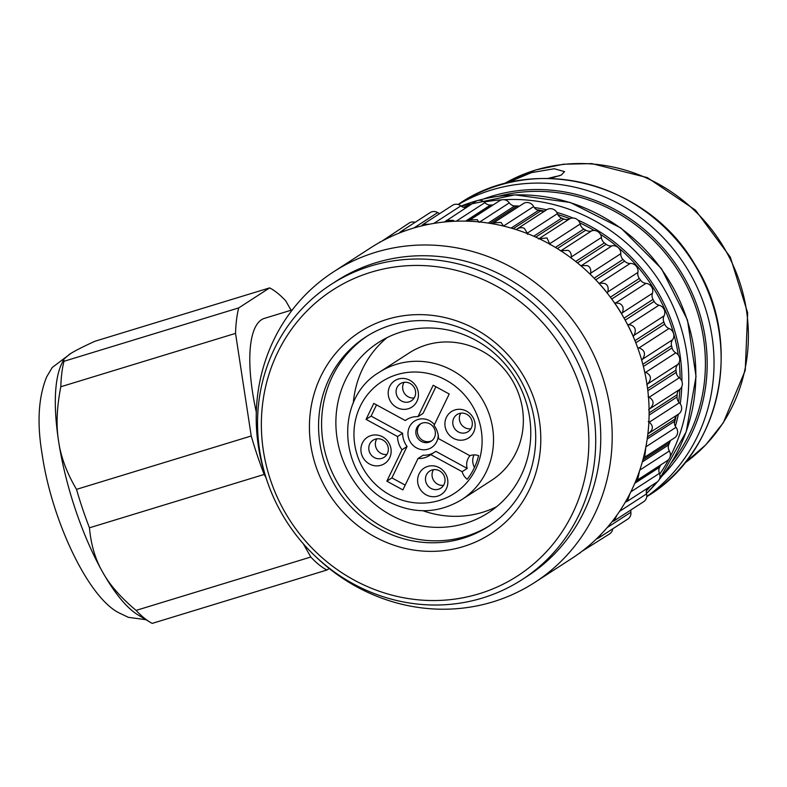 <?xml version="1.0" encoding="UTF-8"?>
<svg xmlns="http://www.w3.org/2000/svg" width="787" height="787" viewBox="0 0 787 787"><rect width="100%" height="100%" fill="white"/><g stroke="black" fill="none" stroke-linecap="round" stroke-linejoin="round"><path stroke-width="1.18" d="M536.724 209.706A166.529 157.459 57.1 0 1 544.004 211.044M557.796 214.546A166.529 157.459 57.1 0 1 569.906 218.707M579.803 222.918A166.529 157.459 57.1 0 1 594.215 230.473M600.392 234.28A166.529 157.459 57.1 0 1 678.266 355.045M679.191 362.345A166.529 157.459 57.1 0 1 680.116 378.498M679.86 389.319A166.529 157.459 57.1 0 1 678.66 401.97M676.122 416.126A166.529 157.459 57.1 0 1 674.4 423.062M612.719 528.825A7.398 6.994 57.1 0 1 609.669 533.842L581.898 551.362M630.958 509.937A7.398 6.994 -122.9 0 0 630.889 512.248A7.398 6.994 57.1 0 1 627.849 519.036L598.494 538.042L601.091 534.275M647.219 488.393A7.398 6.994 -122.9 0 0 646.55 493.882A7.398 6.994 57.1 0 1 643.717 501.673L614.283 520.719L617.047 514.983M660.706 464.95A7.398 6.994 -122.9 0 0 660.539 465.274A179.485 169.707 -122.9 0 1 659.585 467.252A7.398 6.994 -122.9 0 0 659.447 473.341A7.398 6.994 57.1 0 1 656.938 482.106L627.416 501.211L629.895 493.715M670.622 440.395A7.398 6.994 -122.9 0 0 669.314 442.806A179.485 169.707 57.1 0 1 668.635 444.911A7.398 6.994 -122.9 0 0 669.334 451A7.398 6.994 57.1 0 1 667.278 460.7L637.618 479.893L639.546 470.852M676.013 427.321A7.398 6.994 57.1 0 1 674.538 437.867L644.701 457.178L645.901 446.819L676.013 427.321A7.398 6.994 -122.9 0 1 674.498 421.35L647.209 439.008M677.41 414.808A7.398 6.994 -122.9 0 0 674.872 419.146A179.485 169.707 57.1 0 1 674.498 421.35M516.105 229.578L546.749 209.726A7.398 6.994 57.1 0 1 557.403 213.661A7.398 6.994 -122.9 0 0 561.692 218.127A179.485 169.707 57.1 0 1 563.767 218.993A7.398 6.994 -122.9 0 0 569.709 218.806A7.398 6.994 57.1 0 1 580.147 224.029A7.398 6.994 -122.9 0 0 583.806 229.037A179.485 169.707 57.1 0 1 585.754 230.188A7.398 6.994 -122.9 0 0 591.706 230.847A7.398 6.994 57.1 0 1 601.406 237.477A7.398 6.994 -122.9 0 0 604.377 242.908A179.485 169.707 57.1 0 1 606.167 244.324A7.398 6.994 -122.9 0 0 612.011 245.819A7.398 6.994 57.1 0 1 620.786 253.719A7.398 6.994 -122.9 0 0 623.009 259.494A179.485 169.707 57.1 0 1 624.603 261.127A7.398 6.994 -122.9 0 0 630.23 263.438A7.398 6.994 57.1 0 1 637.893 272.45A7.398 6.994 -122.9 0 0 639.329 278.441A179.485 169.707 57.1 0 1 640.697 280.28A7.398 6.994 -122.9 0 0 645.989 283.359A7.398 6.994 57.1 0 1 652.413 293.315A7.398 6.994 -122.9 0 0 653.023 299.404A179.485 169.707 57.1 0 1 654.135 301.411A7.398 6.994 -122.9 0 0 659.004 305.189A7.398 6.994 57.1 0 1 664.051 315.892A7.398 6.994 -122.9 0 0 663.834 321.972A179.485 169.707 57.1 0 1 664.671 324.096A7.398 6.994 -122.9 0 0 669.009 328.504A7.398 6.994 57.1 0 1 672.59 339.748A7.398 6.994 -122.9 0 0 671.537 345.69A179.485 169.707 57.1 0 1 672.078 347.903A7.398 6.994 -122.9 0 0 675.807 352.851A7.398 6.994 57.1 0 1 677.843 364.411A7.398 6.994 -122.9 0 0 675.994 370.106A179.485 169.707 57.1 0 1 676.24 372.359A7.398 6.994 -122.9 0 0 679.279 377.76A7.398 6.994 57.1 0 1 679.732 389.417A7.398 6.994 -122.9 0 0 677.115 394.759A179.485 169.707 57.1 0 1 677.046 397.002A7.398 6.994 -122.9 0 0 679.348 402.747A7.398 6.994 57.1 0 1 678.551 414.07L648.094 433.765C653.338 429.83 653.722 425.993 649.226 422.235L648.252 421.527M533.645 206.558L503.523 226.046L501.073 222.436L493.567 222.869L523.404 203.558A7.398 6.994 57.1 0 1 533.645 206.558A7.398 6.994 -122.9 0 0 538.465 210.404A179.485 169.707 57.1 0 1 540.62 210.975A7.398 6.994 -122.9 0 0 545.676 210.414M479.194 222.357L477.188 219.681L469.947 219.947L499.617 200.744A7.398 6.994 57.1 0 1 509.307 202.859A7.398 6.994 -122.9 0 0 514.57 206.007A179.485 169.707 57.1 0 1 516.774 206.273A7.398 6.994 -122.9 0 0 519.558 206.046M444.488 221.983L475.84 201.324A7.398 6.994 57.1 0 1 484.881 202.643A7.398 6.994 -122.9 0 0 490.488 205.033A179.485 169.707 57.1 0 1 492.682 204.974A7.398 6.994 -122.9 0 0 493.105 204.954M429.545 224.187L423.121 224.344L452.545 205.289A7.398 6.994 57.1 0 1 460.838 205.909A7.398 6.994 -122.9 0 0 466.209 207.561M405.384 230.758L400.829 231.575L430.194 212.569A7.398 6.994 57.1 0 1 437.651 212.598A7.398 6.994 -122.9 0 0 439.864 213.503M381.921 241.166L409.201 223.026A7.398 6.994 57.1 0 1 415.123 222.328M620.786 253.719L590.663 273.207L590.466 274.486A181.335 171.458 -122.9 0 0 588.46 272.568M607.426 293.354A7.398 6.994 57.1 0 1 607.426 293.207A181.335 171.458 -122.9 0 0 598.779 283.045A7.398 6.994 57.1 0 1 598.691 283.025M621.769 314.2A7.398 6.994 57.1 0 1 621.799 314.023A181.335 171.458 -122.9 0 0 614.558 302.798A7.398 6.994 57.1 0 1 614.381 302.759M633.26 336.629A7.398 6.994 57.1 0 1 633.289 336.541A181.335 171.458 -122.9 0 0 627.593 324.48A7.398 6.994 57.1 0 1 627.455 324.421M638.355 349.674A181.335 171.458 -122.9 0 0 637.647 347.647A7.398 6.994 57.1 0 1 637.637 347.638M379.865 242.012L378.704 242.937M400.829 231.575L399.048 233.149M423.121 224.344L421.202 226.017M454.207 221.265L453.292 220.34L446.308 220.439M469.947 219.947L468.373 221.206M493.567 222.869L492.406 223.744M557.403 213.661L527.29 233.159L524.486 228.555C522.283 227.138 519.558 227.433 516.321 229.43M527.29 233.159L527.536 234.339M538.367 238.874L546.965 237.92L550.133 244.767M560.314 250.758L568.057 250.355C570.349 251.446 571.421 253.65 571.293 256.965L571.244 258.234M580.58 265.583L587.368 265.622C590.014 266.675 591.116 269.203 590.663 273.207M598.779 283.045L604.514 283.409C607.721 284.707 608.804 287.55 607.78 291.947L607.426 293.207M614.558 302.798L619.172 303.369C623.019 305.071 624.061 308.219 622.301 312.803L621.799 314.023M627.593 324.48L631.046 325.12C635.453 326.998 636.417 330.422 633.938 335.38L633.289 336.541M637.647 347.647L639.91 348.257C644.937 350.579 645.783 354.239 642.467 359.236L641.68 360.328M644.523 371.867L645.694 372.34C651.193 375.015 651.872 378.872 647.731 383.908L646.816 384.902M648.075 396.648L649.167 397.258C654.194 400.504 654.351 404.39 649.619 408.915L648.596 409.791M643.412 457.886L644.701 457.178M635.817 480.818L637.618 479.893M625.242 502.254L627.416 501.211M611.971 521.781L614.283 520.719M596.339 539.016L598.494 538.042M579.045 553.477L580.334 552.818M333.668 271.761L370.588 247.866A185.034 174.96 57.1 0 1 511.629 228.22A185.034 174.96 57.1 0 1 631.499 490.488A185.034 174.96 57.1 0 1 571.667 558.544L534.747 582.439A185.034 174.96 -122.9 0 0 609.148 402.728A185.034 174.96 -122.9 0 0 474.718 252.115A185.034 174.96 -122.9 0 0 444.173 246.026A185.034 174.96 -122.9 0 0 333.668 271.761A185.034 174.96 -122.9 0 0 273.837 339.827A185.034 174.96 -122.9 0 0 267.216 481.329M316.344 557.235A185.034 174.96 -122.9 0 0 393.707 602.094A185.034 174.96 -122.9 0 0 424.252 608.184A185.034 174.96 -122.9 0 0 534.747 582.439M331.111 284.441L336.167 281.166A175.786 166.205 57.1 0 1 441.143 256.719A175.786 166.205 57.1 0 1 584.033 511.648A175.786 166.205 57.1 0 1 527.192 576.31L522.135 579.586A175.786 166.205 -122.9 0 0 589.493 394.08A175.786 166.205 -122.9 0 0 436.087 259.995A175.786 166.205 -122.9 0 0 331.111 284.441A175.786 166.205 -122.9 0 0 274.269 349.103A175.786 166.205 -122.9 0 0 417.159 604.032A175.786 166.205 -122.9 0 0 522.135 579.586M415.939 599.586A170.238 160.961 -122.9 0 0 588.597 450.902A170.238 160.961 -122.9 0 0 434.267 266.409A170.238 160.961 -122.9 0 0 277.565 352.704A170.238 160.961 -122.9 0 0 415.939 599.586M529.346 489.721A120.273 113.721 57.1 0 1 418.635 550.693A120.273 113.721 57.1 0 1 309.596 420.347A120.273 113.721 57.1 0 1 431.581 315.302A120.273 113.721 57.1 0 1 529.346 489.721M524.959 484.93A112.875 106.727 57.1 0 1 488.461 526.444A112.875 106.727 57.1 0 1 421.055 542.145A112.875 106.727 57.1 0 1 380.032 529.189A112.875 106.727 57.1 0 1 365.798 336.934A112.875 106.727 57.1 0 1 433.204 321.234A112.875 106.727 57.1 0 1 474.227 334.18A112.875 106.727 57.1 0 1 524.959 484.93M367.322 335.96A112.875 106.727 -122.9 0 0 383.062 527.231A112.875 106.727 -122.9 0 0 489.967 525.45M391.05 515.19A101.307 95.788 57.1 0 1 378.281 342.63A101.307 95.788 57.1 0 1 475.594 340.161A101.307 95.788 57.1 0 1 521.132 475.456A101.307 95.788 57.1 0 1 488.373 512.721A101.307 95.788 57.1 0 1 391.05 515.19M387.125 337.584A101.307 95.788 -122.9 0 0 362.591 368.847A101.307 95.788 -122.9 0 0 353.294 403.101M422.963 510.753A101.307 95.788 -122.9 0 0 496.597 506.72M409.171 352.94A75.867 71.735 57.1 0 1 482.047 351.091A75.867 71.735 57.1 0 1 491.609 480.316L461.772 499.627A75.867 71.735 -122.9 0 0 452.21 370.402A75.867 71.735 -122.9 0 0 379.334 372.251L409.171 352.94M469.859 455.693A13.881 13.123 57.1 0 1 478.594 455.624A64.76 61.238 57.1 0 1 467.183 479.244A13.881 13.123 57.1 0 1 462.136 471.679L430.774 454.611A21.279 20.118 57.1 0 1 429.584 455.447A21.279 20.118 57.1 0 1 418.045 458.496L402.885 489.898L386.84 481.172L402.009 449.77A21.279 20.118 57.1 0 1 397.553 436.529L366.053 419.392L373.776 403.406L405.275 420.543A21.279 20.118 57.1 0 1 406.466 419.717A21.279 20.118 57.1 0 1 418.005 416.657L433.175 385.266L449.21 393.992L434.04 425.393A21.279 20.118 57.1 0 1 438.497 438.625L469.859 455.693M426.161 494.846A15.73 14.874 57.1 0 1 419.097 473.843A15.73 14.874 57.1 0 1 439.294 467.675A15.73 14.874 57.1 0 1 446.357 488.678A15.73 14.874 57.1 0 1 426.161 494.846M369.467 463.996A15.73 14.874 57.1 0 1 362.394 442.992A15.73 14.874 57.1 0 1 382.59 436.824A15.73 14.874 57.1 0 1 389.663 457.827A15.73 14.874 57.1 0 1 369.467 463.996M396.766 407.479A15.73 14.874 57.1 0 1 389.693 386.476A15.73 14.874 57.1 0 1 409.889 380.308A15.73 14.874 57.1 0 1 416.953 401.311A15.73 14.874 57.1 0 1 396.766 407.479M453.46 438.339A15.73 14.874 57.1 0 1 446.396 417.336A15.73 14.874 57.1 0 1 466.583 411.168A15.73 14.874 57.1 0 1 473.656 432.171A15.73 14.874 57.1 0 1 453.46 438.339M474.01 454.906A13.881 13.123 -122.9 0 0 474.463 467.468M430.774 454.611L435.831 451.335L467.193 468.403L462.136 471.679M467.193 468.403A13.881 13.123 57.1 0 1 467.99 458.742A13.881 13.123 57.1 0 1 470.144 455.584M435.919 386.761L423.062 413.391L418.005 416.657M418.045 458.496L423.111 455.22A21.279 20.118 -122.9 0 0 433.401 452.909M376.53 404.902L371.11 416.116L402.61 433.263A21.279 20.118 -122.9 0 0 407.066 446.495L391.906 477.896L405.187 485.126M438.211 435.172A15.73 14.874 57.1 0 1 416.52 447.892A15.73 14.874 57.1 0 1 409.456 426.888A15.73 14.874 57.1 0 1 429.643 420.72A15.73 14.874 57.1 0 1 434.404 424.636M405.275 420.543L407.705 418.969M371.11 416.116L366.053 419.392M402.61 433.263L397.553 436.529M402.009 449.77L407.066 446.495M391.906 477.896L386.84 481.172M421.37 441.458A10.182 9.621 57.1 0 1 420.081 424.124A10.182 9.621 57.1 0 1 429.859 423.878A10.182 9.621 57.1 0 1 431.138 441.212A10.182 9.621 57.1 0 1 421.37 441.458M420.868 423.672A10.182 9.621 -122.9 0 0 422.885 440.474A10.182 9.621 -122.9 0 0 431.876 440.681M431.01 488.422A10.182 9.621 57.1 0 1 429.722 471.079A10.182 9.621 57.1 0 1 439.5 470.833A10.182 9.621 57.1 0 1 440.789 488.166A10.182 9.621 57.1 0 1 431.01 488.422M433.489 469.691A10.182 9.621 -122.9 0 0 437.582 484.162A10.182 9.621 -122.9 0 0 443.593 485.304M374.307 457.562A10.182 9.621 57.1 0 1 373.028 440.228A10.182 9.621 57.1 0 1 382.807 439.982A10.182 9.621 57.1 0 1 384.086 457.316A10.182 9.621 57.1 0 1 374.307 457.562M376.796 438.841A10.182 9.621 -122.9 0 0 380.888 453.302A10.182 9.621 -122.9 0 0 386.889 454.443M401.606 401.045A10.182 9.621 57.1 0 1 400.327 383.712A10.182 9.621 57.1 0 1 410.096 383.466A10.182 9.621 57.1 0 1 411.385 400.799A10.182 9.621 57.1 0 1 401.606 401.045M404.085 382.325A10.182 9.621 -122.9 0 0 408.178 396.796A10.182 9.621 -122.9 0 0 414.188 397.937M458.309 431.906A10.182 9.621 57.1 0 1 457.021 414.572A10.182 9.621 57.1 0 1 466.799 414.326A10.182 9.621 57.1 0 1 468.088 431.66A10.182 9.621 57.1 0 1 458.309 431.906M460.788 413.185A10.182 9.621 -122.9 0 0 464.881 427.646A10.182 9.621 -122.9 0 0 470.892 428.787M498.466 196.248A166.529 157.459 57.1 0 1 677.41 269.695A166.529 157.459 57.1 0 1 671.134 463.031M506.12 183.292L531.491 172.619L554.304 168.752L564.554 171.615L561.328 175.029L550.143 178.482M256.306 412.172A115.65 36.35 -107 0 1 264.501 318.351L292.351 309.842M291.052 310.235L285.76 300.87A149.884 47.112 73 0 0 269.646 287.885L238.707 307.914A149.884 47.112 73 0 0 235.539 333.383L251.23 435.988A149.884 47.112 73 0 0 264.166 474.453L265.927 477.571M303.359 543.856L310.806 557.029A149.884 47.112 73 0 0 326.91 570.024L329.251 568.509M251.23 435.988L76.506 489.357C66.747 472.8 60.766 456.726 58.582 441.133A138.778 43.619 -107 0 1 61.416 364.381L63.639 359.6M235.539 333.383L60.815 386.751C56.762 407.44 56.015 425.56 58.582 441.133A138.778 43.619 -107 0 0 102.694 572.188C109.56 584.741 120.686 597.481 136.092 610.397L310.806 557.029M264.166 474.453L89.452 527.811A149.884 47.112 -107 0 1 76.506 489.357M89.452 527.811C90.997 544.879 95.404 559.665 102.694 572.188A138.778 43.619 -107 0 0 137.922 614.854L149.963 622.133A149.884 47.112 -107 0 1 136.092 610.397M326.91 570.024L152.196 623.393A149.884 47.112 -107 0 1 149.963 622.133M238.707 307.914L63.993 361.282L63.737 359.344L69.384 354.347C73.909 351.346 82.428 346.988 94.932 341.253L269.646 287.885M60.815 386.751A149.884 47.112 -107 0 1 63.993 361.282M559.655 175.737A46.256 3.925 -18.6 0 0 547.978 178.433M437.651 212.598L413.814 228.023M460.838 205.909L433.775 223.429M444.822 221.629L444.242 222.013M484.881 202.643L456.234 221.186M490.488 205.033L465.619 221.127M492.682 204.974L467.645 221.186M509.307 202.859L479.755 221.993M514.57 206.007L488.225 223.065M516.774 206.273L490.311 223.39M538.465 210.404L511.147 228.073M540.62 210.975L513.242 228.692M561.692 218.127L533.734 236.218M563.767 218.993L535.76 237.123M569.709 218.806L539.597 238.304M580.147 224.029L550.024 243.527M583.806 229.037L555.406 247.413M585.754 230.188L557.324 248.584M591.706 230.847L561.593 250.335M601.406 237.477L571.293 256.965M604.377 242.908L575.691 261.481M606.167 244.324L577.451 262.907M612.011 245.819L581.898 265.317M623.009 259.494L594.136 278.175M624.603 261.127L595.71 279.828M630.23 263.438L600.107 282.927M637.893 272.45L607.78 291.947M639.329 278.441L610.368 297.191M640.697 280.28L611.725 299.03M645.989 283.359L615.877 302.847M652.413 293.315L622.301 312.803M653.023 299.404L624.061 318.155M654.135 301.411L625.173 320.152M659.004 305.189L628.892 324.677M664.051 315.892L633.938 335.38M663.834 321.972L634.952 340.663M664.671 324.096L635.798 342.778M669.009 328.504L638.896 347.992M672.59 339.748L642.467 359.236M671.537 345.69L642.831 364.273M672.078 347.903L643.402 366.467M675.807 352.851L645.694 372.34M677.843 364.411L647.731 383.908M675.994 370.106L647.573 388.503M676.24 372.359L647.849 390.736M679.279 377.76L649.167 397.258M679.732 389.417L649.619 408.915M677.115 394.759L649.118 412.87M677.046 397.002L649.098 415.093M679.348 402.747L649.226 422.235M674.872 419.146L647.504 436.854M669.314 442.806L642.881 459.913M668.635 444.911L642.32 461.949M669.334 451L639.792 470.124M660.539 465.274L635.552 481.447M659.585 467.252L634.765 483.316M659.447 473.341L630.83 491.865M646.55 493.882L619.546 511.363M630.889 512.248L607.18 527.595M390.234 495.121A66.61 62.98 -122.9 0 0 475.761 468.993A66.61 62.98 -122.9 0 0 445.826 380.032A66.61 62.98 -122.9 0 0 360.289 406.161A66.61 62.98 -122.9 0 0 390.234 495.121M668.566 445.167A168.379 159.21 -122.9 0 0 670.455 440.612M675.354 426.328A168.379 159.21 -122.9 0 0 678.394 414.169M680.224 403.78A168.379 159.21 -122.9 0 0 681.768 386.781M681.896 381.311A168.379 159.21 -122.9 0 0 577.914 220.104M573.064 218.048A168.379 159.21 -122.9 0 0 556.793 212.382M546.66 209.775A168.379 159.21 -122.9 0 0 534.235 207.502M519.43 206.086A168.379 159.21 -122.9 0 0 513.96 205.909M662.467 475.574A168.379 159.21 -122.9 0 0 678.876 268.751A168.379 159.21 -122.9 0 0 483.464 199.022M461.064 206.086A173.937 164.453 57.1 0 1 477.197 200.655M478.221 200.37A173.937 164.453 57.1 0 1 666.55 276.63A173.937 164.453 57.1 0 1 659.181 479.686M657.519 481.683A173.937 164.453 57.1 0 1 646.461 493.498L657.627 481.595M646.363 490.901A173.937 164.453 -122.9 0 0 650.357 486.366M659.732 474.118A173.937 164.453 -122.9 0 0 668.773 459.382M670.091 456.883A173.937 164.453 -122.9 0 0 659.585 281.392A173.937 164.453 -122.9 0 0 503.887 199.701M501.821 199.829A173.937 164.453 -122.9 0 0 484.221 202.013M469.554 205.387A173.937 164.453 -122.9 0 0 463.356 207.276M646.776 496.538A173.937 164.453 -122.9 0 0 684.916 265.101A173.937 164.453 -122.9 0 0 458.28 204.531M458.073 204.472L459.313 203.676A173.937 164.453 57.1 0 1 691.881 260.33A173.937 164.453 57.1 0 1 648.321 495.712L646.757 496.725M535.278 170.169A166.529 157.459 57.1 0 1 729.46 257.615A166.529 157.459 57.1 0 1 684.582 463.228L705.811 444.803L723.342 422.698L745.25 370.372L747.65 312.823L730.336 257.142L695.492 210.149L647.367 177.626L591.834 163.607L563.413 164.217L535.76 169.943L503.778 183.902A166.529 157.459 57.1 0 1 535.278 170.169M461.772 499.627C438.192 513.724 413.706 514.383 388.335 501.614C338.754 477.443 333.108 399.196 379.334 372.251M461.054 206.076L514.875 194.871L570.182 202.466L620.894 228.004L661.473 268.682L687.474 320.034L696.042 376.442L686.234 431.729L659.103 479.824M459.313 203.676C533.33 152.747 647.485 182.24 694.724 264.294C744.01 340.938 722.102 450.626 648.321 495.712M145.91 619.684L128.399 617.342L118.68 612.709C87.652 596.703 51.598 519.853 42.124 454.178C36.861 423.032 38.376 397.278 46.649 376.914L52.247 367.48L71.027 353.314"/></g></svg>
